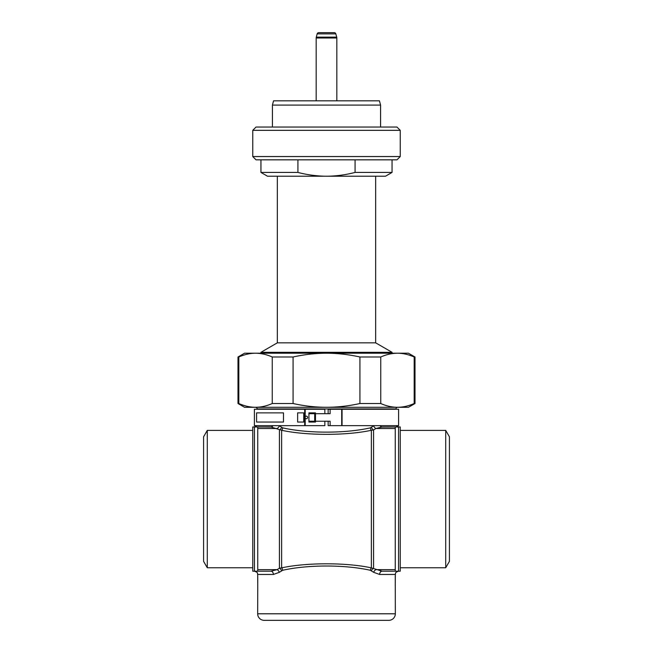 <?xml version="1.0" encoding="UTF-8"?>
<svg xmlns="http://www.w3.org/2000/svg" width="653" height="653" viewBox="0 0 653 653"><rect width="100%" height="100%" fill="white"/><g stroke="black" fill="none" stroke-linecap="round" stroke-linejoin="round"><path stroke-width="0.98" d="M414.182 403.513L414.182 356.995L414.998 356.995L414.998 403.513L414.182 403.513C408.566 406.011 402.991 407.268 397.465 407.292C391.939 407.268 386.364 406.011 380.748 403.513L380.748 356.995C386.364 354.506 391.939 353.24 397.465 353.216C402.991 353.24 408.566 354.506 414.182 356.995M238.818 403.513C244.434 406.011 250.009 407.268 255.535 407.292L244.557 407.292L238.002 403.513L238.818 403.513L238.818 356.995L238.002 356.995L244.557 353.216L408.443 353.216L414.998 356.995M238.818 356.995C244.434 354.506 250.009 353.24 255.535 353.216C261.061 353.24 266.636 354.506 272.252 356.995L293.075 356.995C304.298 354.506 315.44 353.24 326.5 353.216C337.56 353.24 348.702 354.506 359.925 356.995L380.748 356.995M414.998 403.513L408.443 407.292L326.5 407.292C337.56 407.268 348.702 406.011 359.925 403.513L359.925 356.995M272.252 403.513L293.075 403.513C304.298 406.011 315.44 407.268 326.5 407.292L255.535 407.292C261.061 407.268 266.636 406.011 272.252 403.513L272.252 356.995M293.075 403.513L293.075 356.995M359.925 403.513L380.748 403.513M395.334 409.26L396.975 407.292M395.334 408.933L257.666 408.933L256.025 407.292M279.092 425.65L282.627 427.854C307.881 433.559 345.119 433.559 370.373 427.854L373.908 425.65M328.157 421.226L328.157 425.65L398.608 425.65L398.608 409.26L342.058 409.26L342.058 425.65M324.843 421.226L324.843 425.65L254.392 425.65L254.392 409.26L324.843 409.26L324.843 413.692M342.058 409.26L328.157 409.26L328.157 413.692M257.739 576.036L257.739 585.88L257.666 574.46L273.378 574.46A3.281 2.53 90 0 0 270.848 571.187L257.739 571.187L257.739 426.964L270.848 426.964L281.639 430.286C306.428 435.69 346.572 435.69 371.361 430.286L373.573 429.984L375.883 428.499A3.281 2.016 56 0 1 373.638 425.838M272.415 571.081L270.848 571.187L277.117 569.645L279.427 568.167L281.639 567.865C306.428 562.453 346.588 562.453 371.361 567.865L382.152 571.187L389.963 571.187M273.378 574.46L279.362 572.314L282.627 570.298C307.881 564.584 345.135 564.592 370.373 570.298L373.638 572.314L379.622 574.46A3.281 2.53 90 0 1 382.152 571.187L380.585 571.081M257.739 585.88L257.666 613.796A6.554 6.554 0 0 0 264.22 620.35L388.78 620.35A6.554 6.554 0 0 0 395.334 613.796L395.261 576.036M395.261 585.88L395.334 574.46C395.963 573.489 394.126 572.746 398.608 571.187M279.362 572.314A3.281 2.016 56 0 0 277.117 569.645L257.739 569.645M380.585 571.889A3.281 2.53 -90 0 1 382.136 571.187M373.638 572.314A3.281 2.016 124 0 1 375.883 569.645L395.261 569.645L395.261 426.964L382.152 426.964A3.281 2.53 90 0 1 380.128 425.65M395.261 428.499L375.883 428.499L382.152 426.964L391.131 426.964M391.253 426.964L380.683 427.054M380.585 569.645L395.261 569.645L395.261 571.187L382.152 571.187L400.248 571.187L400.248 426.964L395.261 426.964M382.144 426.964A3.281 2.53 -90 0 1 380.617 426.295M272.317 427.054L264.334 426.964M270.848 426.964A3.281 2.53 90 0 0 272.872 425.65M257.739 426.964L252.752 426.964L252.752 571.187L257.739 571.187M257.739 428.499L277.117 428.499A3.281 2.016 124 0 0 279.362 425.838M207.287 430.384L203.581 436.8L203.581 561.351L207.287 567.759L207.287 430.384L252.752 430.384M207.287 567.759L252.752 567.759M449.419 561.351L449.419 436.8L445.713 430.384L445.713 567.759L449.419 561.351M400.248 430.384L445.713 430.384M400.248 567.759L445.713 567.759M380.585 105.092L272.415 105.092L273.558 100.823L379.442 100.823L380.585 105.092L380.585 127.049M272.415 105.092L272.415 127.049M256.025 127.049L396.975 127.049L400.248 130.331L400.248 156.549L252.752 156.549L252.752 130.331L256.025 127.049M252.752 130.331L400.248 130.331M400.248 156.549L396.975 159.83L256.025 159.83L252.752 156.549M355.077 159.83L355.077 172.433C345.404 174.922 335.879 176.188 326.5 176.212L267.501 176.212L260.947 172.433L297.923 172.433L297.923 159.83M355.077 172.433L392.053 172.433L385.499 176.212L326.5 176.212C317.097 176.179 307.571 174.922 297.923 172.433M375.663 176.212L375.663 342.833L392.053 352.302L260.947 352.302L277.337 342.833L375.663 342.833M277.337 176.212L277.337 342.833M260.947 353.216L260.947 352.302M392.053 353.216L392.053 352.302M308.926 421.226L330.116 421.226L330.116 425.65M308.926 413.692L315.481 413.692L315.481 422.05L308.926 422.05L308.926 412.867L315.481 412.867L315.481 413.692L330.116 413.692L330.116 409.26M305.196 418.165A1.314 1.314 0 0 0 307.612 417.455A1.314 1.314 0 0 0 305.196 416.753L305.196 425.65M303.767 422.05L303.767 412.867L303.751 422.05L297.629 422.05L297.629 412.867L303.751 412.867M283.5 422.05L283.5 412.867L283.467 422.05L256.58 422.05L256.58 412.867L283.467 412.867M316.289 37.148L336.711 37.148L335.83 33.866L317.17 33.866L316.289 37.148A3.281 3.281 -90 0 0 316.174 37.996L316.174 100.823M336.711 37.148A3.281 3.281 90 0 1 336.826 37.996L336.826 100.823M317.17 33.866A1.641 1.641 -90 0 1 318.754 32.65L334.246 32.65A1.641 1.641 90 0 1 335.83 33.866M370.373 570.298A3.281 2.065 100.8 0 1 371.361 567.865L371.361 430.286A3.281 2.065 79.2 0 1 370.373 427.854M371.435 570.771A3.281 1.918 123.3 0 1 373.573 568.167L373.573 429.984A3.281 1.918 56.7 0 1 371.435 427.372M395.334 613.796L257.666 613.796M379.622 574.46L395.334 574.46M281.565 570.771A3.281 1.918 56.7 0 0 279.427 568.167L279.427 429.984A3.281 1.918 123.3 0 0 281.565 427.372M282.627 570.298A3.281 2.065 79.2 0 0 281.639 567.865L281.639 430.286A3.281 2.065 100.8 0 0 282.627 427.854M398.542 571.187L398.542 426.964M254.458 571.187L254.458 426.964M305.196 409.26L305.196 416.753M341.699 409.26L341.699 425.65M314.705 413.692L314.705 421.226M304.698 409.26L304.698 425.65M316.174 37.996L336.826 37.996M238.002 403.513L238.002 356.995M257.666 574.46C257.037 573.489 258.874 572.746 254.392 571.187M395.987 425.65L398.608 426.964M257.013 425.65L254.392 426.964M260.947 172.433L260.947 159.83M392.053 172.433L392.053 159.83"/></g></svg>
